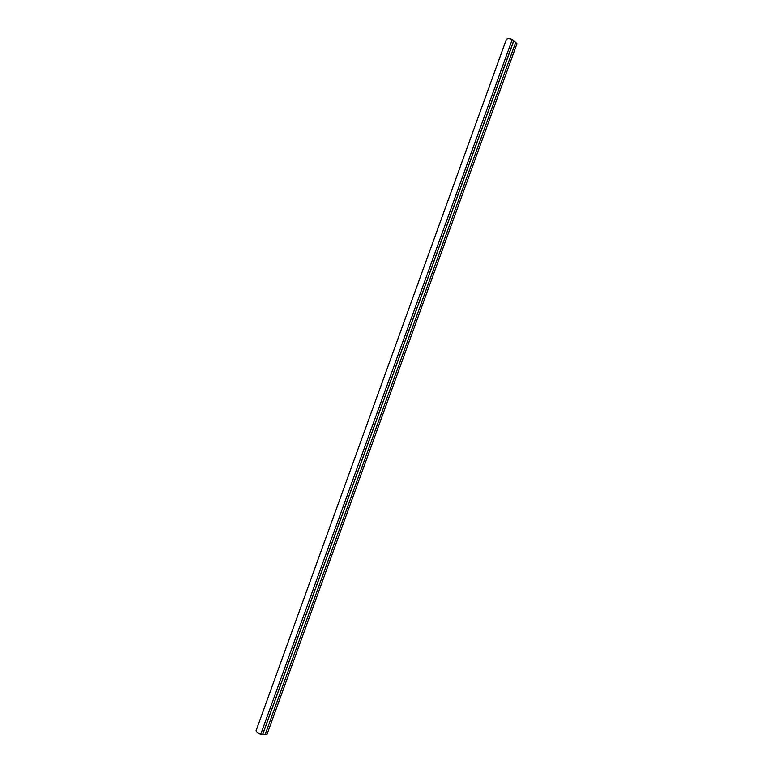 <?xml version="1.0" encoding="UTF-8"?>
<svg xmlns="http://www.w3.org/2000/svg" width="773" height="773" viewBox="0 0 773 773"><rect width="100%" height="100%" fill="white"/><g stroke="black" fill="none" stroke-linecap="round" stroke-linejoin="round"><path stroke-width="1.16" d="M506.325 39.732C506.924 38.428 508.905 38.331 512.277 39.413L513.707 40.737L512.277 39.413C509.349 38.428 507.378 38.428 506.363 39.404L256.085 730.659C256.269 731.992 257.815 733.219 260.723 734.34L512.277 39.413L260.723 734.34L262.665 734.282L260.723 734.34C257.399 733.017 255.911 731.702 256.25 730.408M516.953 43.761L267.091 734.157L516.953 43.761L515.63 42.534L516.953 43.761M265.294 734.215L267.091 734.157L265.294 734.215M513.697 40.737L262.685 734.302L513.697 40.737L262.685 734.302L513.697 40.737L515.659 42.457L265.274 734.273L262.762 734.35L513.726 40.747M515.659 42.457L513.823 40.747L262.762 734.35L265.274 734.273L515.659 42.457"/></g></svg>
